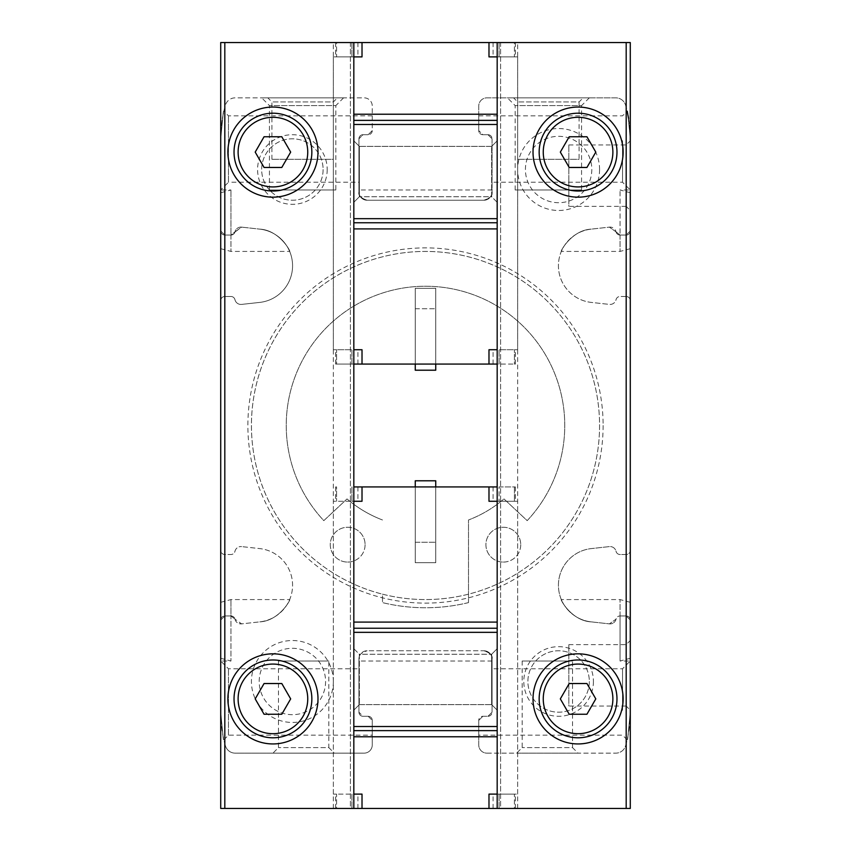 <?xml version="1.0" encoding="UTF-8"?>
<svg xmlns="http://www.w3.org/2000/svg" width="851" height="851" viewBox="0 0 851 851"><rect width="100%" height="100%" fill="white"/><g stroke="black" fill="none" stroke-linecap="round" stroke-linejoin="round"><path stroke-width="0.64" stroke-dasharray="4.25 3.19" d="M488.985 56.889L497.175 56.889L497.175 349.729L493.08 349.729L497.175 349.729L497.175 364.068L514.419 364.068L497.175 364.068L497.175 42.55L497.175 808.45L514.419 808.45L353.825 808.45L500.59 808.45L497.175 808.45L497.175 486.932L497.175 501.271L488.985 501.271M497.175 42.55L497.175 56.889L497.175 42.55L350.41 42.55L353.825 42.55L353.825 808.45L353.825 42.55L514.419 42.55L497.175 42.55L497.175 808.45L497.175 42.55L500.59 42.55L497.175 42.55L497.175 56.889L493.08 56.889L497.175 56.889L497.175 364.068L353.825 364.068L353.825 42.55L353.825 808.45L336.581 808.45L353.825 808.45L350.41 808.45L353.825 808.45L353.825 486.932L353.825 501.271L357.92 501.271L333.347 501.271L353.825 501.271L351.91 501.271L353.825 501.271L353.825 794.111L357.92 794.111L353.825 794.111L353.825 486.932L353.825 794.111L333.347 794.111L362.015 794.111M630.283 230.951L626.187 235.046L630.283 230.951L630.283 138.798A122.874 122.874 0 0 0 625.623 105.29A10.244 10.244 0 0 0 615.773 97.844L486.932 97.844A8.191 8.191 0 0 0 478.741 106.035L478.741 130.607A4.095 4.095 0 0 0 482.836 134.703L478.741 130.607L478.741 115.842L478.741 130.607L482.836 134.703L487.963 134.703L482.836 134.703L487.963 134.703L492.059 138.798A4.095 4.095 0 0 0 487.963 134.703L482.836 134.703A4.095 4.095 0 0 1 478.741 130.607L478.741 106.035A8.191 8.191 0 0 1 486.932 97.844L615.773 97.844A10.244 10.244 0 0 1 625.623 105.29A122.874 122.874 0 0 1 626.187 107.343L626.187 42.55L630.283 42.55L630.283 808.45L626.187 808.45L626.187 615.954L630.283 620.049L626.187 615.954L620.049 615.954L620.049 661.004L620.049 615.954L626.187 615.954L620.049 615.954L626.187 615.954L626.187 554.512A4.095 4.095 0 0 0 630.283 550.416L630.283 300.584A4.095 4.095 0 0 0 626.187 296.488L626.187 235.046L620.049 235.046L620.049 189.996L620.049 235.046L616.05 231.866L620.049 235.046L620.049 251.428L620.049 235.046L626.187 235.046L620.049 235.046A4.095 4.095 0 0 1 616.05 231.866A4.095 4.095 0 0 0 620.049 235.046L626.187 235.046A4.095 4.095 0 0 0 630.283 230.951L630.283 138.798A122.874 122.874 0 0 0 626.187 107.343L626.187 235.046A4.095 4.095 0 0 0 630.283 230.951M626.187 808.45L220.717 808.45L220.717 42.55L224.813 42.55L224.813 107.343A122.874 122.874 0 0 1 225.377 105.29A10.244 10.244 0 0 1 235.227 97.844L364.068 97.844A8.191 8.191 0 0 1 372.259 106.035L372.259 130.607A4.095 4.095 0 0 1 368.164 134.703L363.037 134.703A4.095 4.095 0 0 0 358.941 138.798L363.037 134.703L368.164 134.703L363.037 134.703L368.164 134.703L372.259 130.607L368.164 134.703A4.095 4.095 0 0 0 372.259 130.607L372.259 106.035A8.191 8.191 0 0 0 364.068 97.844L235.227 97.844A10.244 10.244 0 0 0 225.377 105.29A122.874 122.874 0 0 0 220.717 138.798L220.717 230.951L224.813 235.046L220.717 230.951L220.717 189.996L220.717 230.951A4.095 4.095 0 0 0 224.813 235.046L224.813 107.343A122.874 122.874 0 0 0 220.717 138.798L220.717 230.951A4.095 4.095 0 0 0 224.813 235.046L230.951 235.046L230.951 189.996L230.951 235.046L224.813 235.046L230.951 235.046L241.61 227.132A6.148 6.148 0 0 0 234.95 231.866L230.951 235.046A4.095 4.095 0 0 0 234.95 231.866L241.61 227.132A6.148 6.148 0 0 0 234.95 231.866A4.095 4.095 0 0 1 230.951 235.046L224.813 235.046L224.813 296.488A4.095 4.095 0 0 0 220.717 300.584L220.717 550.416A4.095 4.095 0 0 0 224.813 554.512L224.813 296.488L230.951 296.488A4.095 4.095 0 0 1 234.95 299.669A6.148 6.148 0 0 0 241.61 304.403L259.768 302.403A36.859 36.859 0 0 0 259.768 229.132L241.61 227.132L259.768 229.132C279.383 230.068 291.116 252.013 289.691 251.428C291.18 252.183 279.5 230.1 259.768 229.132C279.383 230.068 291.116 252.013 289.691 251.428C291.18 252.183 279.5 230.1 259.768 229.132A36.859 36.859 0 0 1 259.768 302.403L241.61 304.403A6.148 6.148 0 0 1 234.95 299.669A4.095 4.095 0 0 0 230.951 296.488L224.813 296.488A4.095 4.095 0 0 0 220.717 300.584L220.717 550.416A4.095 4.095 0 0 0 224.813 554.512L230.951 554.512A4.095 4.095 0 0 0 234.95 551.331A6.148 6.148 0 0 1 241.61 546.597A6.148 6.148 0 0 0 234.95 551.331A4.095 4.095 0 0 1 230.951 554.512L224.813 554.512L224.813 615.954L220.717 620.049L224.813 615.954A4.095 4.095 0 0 0 220.717 620.049L220.717 712.202A122.874 122.874 0 0 0 225.377 745.71A10.244 10.244 0 0 0 235.227 753.156L364.068 753.156A8.191 8.191 0 0 0 372.259 744.965L372.259 720.393A4.095 4.095 0 0 0 368.164 716.297L363.037 716.297L368.164 716.297L363.037 716.297L358.941 712.202A4.095 4.095 0 0 0 363.037 716.297L368.164 716.297L372.259 720.393L368.164 716.297A4.095 4.095 0 0 1 372.259 720.393L372.259 735.158L228.472 735.158L223.845 739.785M630.283 620.049L630.283 661.004L630.283 620.049A4.095 4.095 0 0 0 626.187 615.954A4.095 4.095 0 0 1 630.283 620.049L630.283 712.202L630.283 620.049M230.951 615.954L224.813 615.954A4.095 4.095 0 0 0 220.717 620.049L220.717 712.202A122.874 122.874 0 0 0 224.813 743.657L224.813 615.954L230.951 615.954L230.951 661.004L230.951 615.954L224.813 615.954L230.951 615.954L234.95 619.134L230.951 615.954L230.951 599.572L230.951 615.954A4.095 4.095 0 0 1 234.95 619.134A4.095 4.095 0 0 0 230.951 615.954M483.868 200.24A8.191 8.191 0 0 0 492.059 192.039C492.91 195.39 490.176 198.123 483.868 200.24C490.176 198.134 492.91 195.4 492.059 192.039L492.059 138.798L487.963 134.703A4.095 4.095 0 0 1 492.059 138.798L492.059 192.039A8.191 8.191 0 0 1 483.868 200.24L367.132 200.24L483.868 200.24M358.941 182.231L358.941 138.798A4.095 4.095 0 0 1 363.037 134.703L358.941 138.798L358.941 192.039A8.191 8.191 0 0 0 367.132 200.24C360.824 198.134 358.09 195.4 358.941 192.039C358.09 195.39 360.824 198.123 367.132 200.24A8.191 8.191 0 0 1 358.941 192.039L358.941 138.798L358.941 182.231L228.472 182.231L228.472 115.842L228.472 182.231L220.717 189.996L220.717 138.798C224.228 102.354 224.228 102.354 220.717 138.798C224.228 102.354 224.228 102.354 220.717 138.798L220.717 189.996L230.951 189.996L220.717 192.741L220.717 248.683L220.717 192.741M591.232 229.132A36.859 36.859 0 0 0 591.232 302.403L609.39 304.403A6.148 6.148 0 0 0 616.05 299.669A4.095 4.095 0 0 1 620.049 296.488L626.187 296.488A4.095 4.095 0 0 1 630.283 300.584L630.283 550.416A4.095 4.095 0 0 1 626.187 554.512L620.049 554.512A4.095 4.095 0 0 1 616.05 551.331A6.148 6.148 0 0 0 609.39 546.597L591.232 548.597A36.859 36.859 0 0 0 591.232 621.868L609.39 623.868A6.148 6.148 0 0 0 616.05 619.134L609.39 623.868L616.05 619.134A4.095 4.095 0 0 1 620.049 615.954A4.095 4.095 0 0 0 616.05 619.134A6.148 6.148 0 0 1 609.39 623.868L591.232 621.868C571.617 620.932 559.884 598.987 561.309 599.572C559.82 598.817 571.5 620.9 591.232 621.868C571.617 620.932 559.884 598.987 561.309 599.572C559.82 598.817 571.5 620.9 591.232 621.868L609.39 623.868L591.232 621.868A36.859 36.859 0 0 1 591.232 548.597L609.39 546.597A6.148 6.148 0 0 1 616.05 551.331A4.095 4.095 0 0 0 620.049 554.512L626.187 554.512L626.187 296.488L620.049 296.488A4.095 4.095 0 0 0 616.05 299.669A6.148 6.148 0 0 1 609.39 304.403L591.232 302.403A36.859 36.859 0 0 1 591.232 229.132C571.617 230.068 559.884 252.013 561.309 251.428C559.82 252.183 571.5 230.1 591.232 229.132C571.617 230.068 559.884 252.013 561.309 251.428C559.82 252.183 571.5 230.1 591.232 229.132L609.39 227.132L591.232 229.132L609.39 227.132L616.05 231.866A6.148 6.148 0 0 0 609.39 227.132L591.232 229.132M616.05 231.866L609.39 227.132A6.148 6.148 0 0 1 616.05 231.866M492.059 658.961A8.191 8.191 0 0 0 483.868 650.76C490.176 652.866 492.91 655.6 492.059 658.961C492.91 655.61 490.176 652.877 483.868 650.76L367.132 650.76A8.191 8.191 0 0 0 358.941 658.961C358.09 655.61 360.824 652.877 367.132 650.76C360.824 652.866 358.09 655.6 358.941 658.961L358.941 712.202L363.037 716.297A4.095 4.095 0 0 1 358.941 712.202L358.941 658.961A8.191 8.191 0 0 1 367.132 650.76L483.868 650.76A8.191 8.191 0 0 1 492.059 658.961L492.059 712.202L487.963 716.297A4.095 4.095 0 0 0 492.059 712.202L492.059 658.961M234.95 619.134A6.148 6.148 0 0 0 241.61 623.868L234.95 619.134L241.61 623.868L259.768 621.868A36.859 36.859 0 0 0 259.768 548.597L241.61 546.597L259.768 548.597A36.859 36.859 0 0 1 259.768 621.868C279.383 620.932 291.116 598.987 289.691 599.572C291.18 598.817 279.5 620.9 259.768 621.868C279.383 620.932 291.116 598.987 289.691 599.572C291.18 598.817 279.5 620.9 259.768 621.868L241.61 623.868A6.148 6.148 0 0 1 234.95 619.134M603.114 425.5A177.614 177.614 0 0 1 336.688 579.318A177.614 177.614 0 0 1 336.688 271.682A177.614 177.614 0 0 1 603.114 425.5M593.424 681.481A34.817 34.817 0 0 1 541.204 711.627A34.817 34.817 0 0 1 541.204 651.334A34.817 34.817 0 0 1 593.424 681.481M327.199 169.519A34.817 34.817 0 0 1 274.979 199.666A34.817 34.817 0 0 1 274.979 139.373A34.817 34.817 0 0 1 327.199 169.519M599.572 169.519A40.954 40.954 0 0 1 538.13 204.985A40.954 40.954 0 0 1 538.13 134.043A40.954 40.954 0 0 1 599.572 169.519M333.347 681.481A40.954 40.954 0 0 1 271.905 716.957A40.954 40.954 0 0 1 271.905 646.015A40.954 40.954 0 0 1 333.347 681.481M625.623 745.71A122.874 122.874 0 0 0 630.283 712.202C626.772 748.646 626.772 748.646 630.283 712.202C626.772 748.646 626.772 748.646 630.283 712.202L630.283 661.004L630.283 712.202A122.874 122.874 0 0 1 625.623 745.71A10.244 10.244 0 0 1 615.773 753.156A10.244 10.244 0 0 0 625.623 745.71M486.932 753.156L615.773 753.156L486.932 753.156A8.191 8.191 0 0 1 478.741 744.965L478.741 720.393L478.741 735.158L478.741 720.393L482.836 716.297A4.095 4.095 0 0 0 478.741 720.393L482.836 716.297L487.963 716.297L482.836 716.297A4.095 4.095 0 0 0 478.741 720.393L478.741 744.965A8.191 8.191 0 0 0 486.932 753.156M630.283 138.798L630.283 189.996L630.283 138.798C626.772 102.354 626.772 102.354 630.283 138.798L628.581 118.417M630.283 210.474L630.283 140.851L630.283 210.474L626.187 206.378L626.187 144.947L626.187 206.378L568.851 206.378L568.851 144.947L568.851 206.378M468.507 602.614A182.263 182.263 0 0 1 382.493 602.614L382.493 594.168A174.072 174.072 0 0 1 253.832 396.662A174.072 174.072 0 0 1 439.967 252.034A174.072 174.072 0 0 1 599.572 425.5A174.072 174.072 0 0 1 338.464 576.244A174.072 174.072 0 0 1 338.464 274.756A174.072 174.072 0 0 1 599.572 425.5A174.072 174.072 0 0 1 382.493 594.168L382.493 602.614A182.263 182.263 0 0 0 468.507 602.614L468.507 519.982L468.507 602.614M578.063 753.156L516.631 753.156L578.063 753.156L572.521 747.614L522.174 747.614L572.521 747.614L572.521 661.004L522.174 661.004L572.521 661.004M343.581 97.844L261.672 97.844L343.581 97.844L335.826 105.598L269.437 105.598L335.826 105.598L335.826 189.996L269.437 189.996L335.826 189.996M337.443 97.844L267.81 97.844L337.443 97.844L333.347 101.939L271.905 101.939L333.347 101.939L333.347 159.275L271.905 159.275L333.347 159.275M220.717 712.202C224.228 748.646 224.228 748.646 220.717 712.202C224.228 748.646 224.228 748.646 220.717 712.202M224.813 808.45L224.813 743.657A122.874 122.874 0 0 0 225.377 745.71A10.244 10.244 0 0 0 235.227 753.156L364.068 753.156A8.191 8.191 0 0 0 372.259 744.965L372.259 735.158M583.19 97.844L513.557 97.844L583.19 97.844L579.095 101.939L517.653 101.939L579.095 101.939L579.095 159.275L517.653 159.275L579.095 159.275M589.328 97.844L507.419 97.844L589.328 97.844L581.563 105.598L515.174 105.598L581.563 105.598L581.563 189.996L515.174 189.996L581.563 189.996M334.369 753.156L272.937 753.156L334.369 753.156L328.826 747.614L278.479 747.614L328.826 747.614L328.826 661.004L278.479 661.004L328.826 661.004M630.283 710.149L630.283 640.526L630.283 710.149L626.187 706.053L626.187 644.622L626.187 706.053L568.851 706.053L568.851 644.622L568.851 706.053M228.472 735.158L228.472 668.769L228.472 735.158M622.528 710.255L622.528 668.769L622.528 710.255M487.963 716.297L492.059 712.202A4.095 4.095 0 0 1 487.963 716.297L482.836 716.297L487.963 716.297M627.155 739.785L622.528 735.158L478.741 735.158M622.528 140.745L622.528 182.231L622.528 140.745M630.283 192.741L630.283 248.683L630.283 192.741L620.049 189.996L630.283 189.996L622.528 182.231L492.059 182.231M224.813 42.55L626.187 42.55M500.59 808.45L517.653 808.45L500.59 808.45L500.59 42.55L517.653 42.55L500.59 42.55L500.59 808.45M415.256 364.068L415.256 288.298L435.744 288.298L435.744 370.206L415.256 370.206L415.256 288.298L435.744 288.298L435.744 364.068M415.256 486.932L415.256 562.702L415.256 542.225L435.744 542.225L415.256 542.225L415.256 562.702L435.744 562.702L435.744 542.225L435.744 562.702L415.256 562.702L435.744 562.702L435.744 480.794L415.256 480.794L415.256 562.702L435.744 562.702L435.744 486.932M350.41 808.45L333.347 808.45L350.41 808.45L350.41 42.55L333.347 42.55L350.41 42.55L350.41 808.45M325.582 681.481A33.2 33.2 0 0 1 275.788 710.234A33.2 33.2 0 0 1 275.788 652.738A33.2 33.2 0 0 1 325.582 681.481A33.2 33.2 0 0 1 275.788 710.234A33.2 33.2 0 0 1 275.788 652.738A33.2 33.2 0 0 1 325.582 681.481M591.807 169.519A33.2 33.2 0 0 1 542.013 198.262A33.2 33.2 0 0 1 542.013 140.766A33.2 33.2 0 0 1 591.807 169.519A33.2 33.2 0 0 1 542.013 198.262A33.2 33.2 0 0 1 542.013 140.766A33.2 33.2 0 0 1 591.807 169.519M323.103 169.519A30.721 30.721 0 0 1 277.032 196.124A30.721 30.721 0 0 1 277.032 142.915A30.721 30.721 0 0 1 323.103 169.519A30.721 30.721 0 0 1 277.032 196.124A30.721 30.721 0 0 1 277.032 142.915A30.721 30.721 0 0 1 323.103 169.519M589.328 681.481A30.721 30.721 0 0 1 543.257 708.085A30.721 30.721 0 0 1 543.257 654.876A30.721 30.721 0 0 1 589.328 681.481A30.721 30.721 0 0 1 543.257 708.085A30.721 30.721 0 0 1 543.257 654.876A30.721 30.721 0 0 1 589.328 681.481M347.017 498.931A120.821 120.821 0 0 0 382.493 519.982A120.821 120.821 0 0 1 347.017 498.931L323.816 520.642A139.256 139.256 0 0 1 328.124 325.944A139.256 139.256 0 0 1 522.876 325.944A139.256 139.256 0 0 1 527.184 520.642L503.983 498.931A120.821 120.821 0 0 1 468.507 519.982A120.821 120.821 0 0 0 503.983 498.931L527.184 520.642A139.256 139.256 0 0 0 522.876 325.944A139.256 139.256 0 0 0 328.124 325.944A139.256 139.256 0 0 0 323.816 520.642L347.017 498.931M503.324 562.075A17.403 17.403 0 0 0 520.727 544.672A17.403 17.403 0 0 0 503.324 527.258A17.403 17.403 0 0 0 485.91 544.672A17.403 17.403 0 0 0 503.324 562.075M347.676 562.075A17.403 17.403 0 0 0 365.09 544.672A17.403 17.403 0 0 0 347.676 527.258A17.403 17.403 0 0 0 330.273 544.672A17.403 17.403 0 0 0 347.676 562.075M520.727 544.672A17.403 17.403 0 0 1 494.612 559.745A17.403 17.403 0 0 1 494.612 529.599A17.403 17.403 0 0 1 520.727 544.672M365.09 544.672A17.403 17.403 0 0 1 338.975 559.745A17.403 17.403 0 0 1 338.975 529.599A17.403 17.403 0 0 1 365.09 544.672M220.717 658.259L220.717 602.317L220.717 658.259L230.951 661.004L220.717 661.004L228.472 668.769L358.941 668.769M620.049 615.954L620.049 599.572L620.049 615.954M630.283 658.259L630.283 602.317L630.283 658.259L620.049 661.004L630.283 661.004L622.528 668.769L492.059 668.769M230.951 235.046L230.951 251.428L230.951 235.046M630.283 248.683L620.049 251.428L561.309 251.428M317.987 698.894A45.05 45.05 0 0 1 250.407 737.902A45.05 45.05 0 0 1 250.407 659.876A45.05 45.05 0 0 1 317.987 698.894M311.849 698.894A38.912 38.912 0 0 1 253.481 732.583A38.912 38.912 0 0 1 253.481 665.195A38.912 38.912 0 0 1 311.849 698.894M317.987 152.106A45.05 45.05 0 0 1 250.407 191.124A45.05 45.05 0 0 1 250.407 113.098A45.05 45.05 0 0 1 317.987 152.106M311.849 152.106A38.912 38.912 0 0 1 253.481 185.805A38.912 38.912 0 0 1 253.481 118.417A38.912 38.912 0 0 1 311.849 152.106M623.123 698.894A45.05 45.05 0 0 1 555.543 737.902A45.05 45.05 0 0 1 555.543 659.876A45.05 45.05 0 0 1 623.123 698.894M616.975 698.894A38.912 38.912 0 0 1 558.607 732.583A38.912 38.912 0 0 1 558.607 665.195A38.912 38.912 0 0 1 616.975 698.894M623.123 152.106A45.05 45.05 0 0 1 555.543 191.124A45.05 45.05 0 0 1 555.543 113.098A45.05 45.05 0 0 1 623.123 152.106M616.975 152.106A38.912 38.912 0 0 1 558.607 185.805A38.912 38.912 0 0 1 558.607 118.417A38.912 38.912 0 0 1 616.975 152.106M281.798 683.534L264.065 683.534L255.204 698.894L264.065 714.244L281.798 714.244L290.67 698.894L281.798 683.534M586.935 136.756L569.202 136.756L560.33 152.106L569.202 167.466L586.935 167.466L595.796 152.106L586.935 136.756M586.935 683.534L569.202 683.534L560.33 698.894L569.202 714.244L586.935 714.244L595.796 698.894L586.935 683.534M281.798 136.756L264.065 136.756L255.204 152.106L264.065 167.466L281.798 167.466L290.67 152.106L281.798 136.756M497.175 808.45L497.175 794.111L497.175 808.45L497.175 794.111L488.985 794.111M514.419 794.111L499.558 794.111L515.376 794.111L514.419 794.111L514.419 808.45L515.376 808.45L514.419 808.45L514.419 794.111M497.175 794.111L517.653 794.111L497.175 794.111L497.175 501.271L517.653 501.271L497.175 501.271L499.09 501.271L497.175 501.271L497.175 486.932L497.175 794.111L497.175 501.271M497.175 648.717L497.175 710.149L497.175 648.717L497.175 710.149L497.175 648.717L491.633 654.259L491.633 704.617L491.633 654.259L491.633 704.617L491.633 654.259L497.175 648.717M353.825 648.717L353.825 710.149L353.825 648.717L353.825 710.149L353.825 648.717L359.367 654.259L359.367 704.617L359.367 654.259L491.633 654.259L359.367 654.259L359.367 704.617L359.367 654.259L353.825 648.717M353.825 808.45L353.825 794.111M336.581 794.111L335.624 794.111L336.581 794.111L336.581 808.45L335.624 808.45L336.581 808.45L336.581 794.111M353.825 486.932L497.175 486.932M362.015 501.271L353.825 501.271M497.175 628.24L353.825 628.24M497.175 730.626L353.825 730.626M336.581 486.932L335.624 486.932L336.581 486.932L336.581 501.271L336.581 486.932M499.09 486.932L515.376 486.932L499.09 486.932L499.09 501.271L499.09 486.932M351.91 794.111L351.91 808.45L351.91 794.111M353.825 42.55L353.825 56.889L353.825 42.55L336.581 42.55L353.825 42.55L353.825 56.889L362.015 56.889M336.581 56.889L351.442 56.889L335.624 56.889L336.581 56.889L336.581 42.55L335.624 42.55L336.581 42.55L336.581 56.889M353.825 56.889L353.825 364.068L336.581 364.068L353.825 364.068L353.825 56.889L333.347 56.889L353.825 56.889L353.825 349.729L362.015 349.729M499.558 349.729L517.653 349.729L499.558 349.729M351.442 349.729L333.347 349.729L351.442 349.729M353.825 202.283L353.825 140.851L353.825 202.283L353.825 140.851L353.825 202.283L359.367 196.741L359.367 146.383L359.367 196.741L359.367 146.383L359.367 196.741L353.825 202.283M353.825 364.068L353.825 349.729M497.175 202.283L497.175 140.851L497.175 202.283L497.175 140.851L497.175 202.283L491.633 196.741L491.633 146.383L491.633 196.741L359.367 196.741L491.633 196.741L491.633 146.383L491.633 196.741L497.175 202.283M497.175 364.068L497.175 56.889L517.653 56.889L497.175 56.889M514.419 56.889L515.376 56.889L514.419 56.889L514.419 42.55L515.376 42.55L514.419 42.55L514.419 56.889M415.256 288.298L435.744 288.298L415.256 288.298L415.256 308.775L415.256 288.298M415.256 308.775L435.744 308.775L415.256 308.775M488.985 349.729L497.175 349.729M353.825 222.76L497.175 222.76M353.825 120.374L497.175 120.374M514.419 364.068L515.376 364.068L514.419 364.068L514.419 349.729L514.419 364.068M336.581 364.068L335.624 364.068L336.581 364.068L336.581 349.729L336.581 364.068M499.09 56.889L499.09 42.55L499.09 56.889M357.92 486.932L357.92 501.271M493.08 486.932L493.08 501.271M493.08 808.45L493.08 794.111M357.92 808.45L357.92 794.111M351.91 486.932L351.91 501.271L351.91 486.932M514.419 486.932L514.419 501.271L514.419 486.932M499.09 808.45L499.09 794.111L499.09 808.45M493.08 364.068L493.08 349.729M357.92 364.068L357.92 349.729M357.92 42.55L357.92 56.889M493.08 42.55L493.08 56.889M499.09 364.068L499.09 349.729L499.09 364.068M351.91 364.068L351.91 349.729L351.91 364.068M351.91 42.55L351.91 56.889L351.91 42.55M372.259 115.842L228.472 115.842L223.845 111.215M478.741 115.842L622.528 115.842L627.155 111.215M522.174 661.004L522.174 747.614L516.631 753.156M278.479 661.004L278.479 747.614L272.937 753.156M515.174 189.996L515.174 105.598L507.419 97.844M269.437 189.996L269.437 105.598L261.672 97.844M517.653 159.275L517.653 101.939L513.557 97.844M271.905 159.275L271.905 101.939L267.81 97.844M517.653 808.45L517.653 42.55M333.347 808.45L333.347 42.55M568.851 644.622L626.187 644.622L630.283 640.526M568.851 144.947L626.187 144.947L630.283 140.851M220.717 602.317L230.951 599.572L289.691 599.572M630.283 602.317L620.049 599.572L561.309 599.572M492.059 661.004L358.941 661.004M220.717 248.683L230.951 251.428L289.691 251.428M492.059 189.996L358.941 189.996M359.367 704.617L353.825 710.149L359.367 704.617L491.633 704.617L497.175 710.149L491.633 704.617L359.367 704.617M333.347 794.111L333.347 501.271M517.653 794.111L517.653 501.271M335.624 486.932L335.624 501.271M515.376 486.932L515.376 501.271M335.624 808.45L335.624 794.111M515.376 808.45L515.376 794.111M491.633 146.383L497.175 140.851L491.633 146.383L359.367 146.383L353.825 140.851L359.367 146.383L491.633 146.383M517.653 56.889L517.653 349.729M333.347 56.889L333.347 349.729M515.376 364.068L515.376 349.729M335.624 364.068L335.624 349.729M515.376 42.55L515.376 56.889M335.624 42.55L335.624 56.889"/><path stroke-width="1.28" d="M623.123 698.894A45.05 45.05 0 0 1 555.543 737.902A45.05 45.05 0 0 1 555.543 659.876A45.05 45.05 0 0 1 623.123 698.894M497.175 486.932L353.825 486.932L353.825 364.068L497.175 364.068L497.175 808.45L630.283 808.45L630.283 42.55L497.175 42.55L497.175 56.889L488.985 56.889L488.985 42.55L497.175 42.55M623.123 152.106A45.05 45.05 0 0 1 555.543 191.124A45.05 45.05 0 0 1 555.543 113.098A45.05 45.05 0 0 1 623.123 152.106M317.987 698.894A45.05 45.05 0 0 1 250.407 737.902A45.05 45.05 0 0 1 250.407 659.876A45.05 45.05 0 0 1 317.987 698.894M353.825 364.068L353.825 42.55L220.717 42.55L220.717 808.45L224.813 808.45L224.813 42.55M497.175 808.45L224.813 808.45M317.987 152.106A45.05 45.05 0 0 1 250.407 191.124A45.05 45.05 0 0 1 250.407 113.098A45.05 45.05 0 0 1 317.987 152.106M627.155 111.215L628.581 118.417M415.256 364.068L415.256 370.206L435.744 370.206L435.744 364.068M415.256 486.932L415.256 480.794L435.744 480.794L435.744 486.932M311.849 698.894A38.912 38.912 0 0 1 253.481 732.583A38.912 38.912 0 0 1 253.481 665.195A38.912 38.912 0 0 1 311.849 698.894A38.912 38.912 0 0 1 253.481 732.583A38.912 38.912 0 0 1 253.481 665.195A38.912 38.912 0 0 1 311.849 698.894M264.065 683.534L255.204 698.894L264.065 714.244L281.798 714.244L290.67 698.894L281.798 683.534L264.065 683.534M311.849 152.106A38.912 38.912 0 0 1 253.481 185.805A38.912 38.912 0 0 1 253.481 118.417A38.912 38.912 0 0 1 311.849 152.106A38.912 38.912 0 0 1 253.481 185.805A38.912 38.912 0 0 1 253.481 118.417A38.912 38.912 0 0 1 311.849 152.106M264.065 136.756L255.204 152.106L264.065 167.466L281.798 167.466L290.67 152.106L281.798 136.756L264.065 136.756M616.975 698.894A38.912 38.912 0 0 1 558.607 732.583A38.912 38.912 0 0 1 558.607 665.195A38.912 38.912 0 0 1 616.975 698.894A38.912 38.912 0 0 1 558.607 732.583A38.912 38.912 0 0 1 558.607 665.195A38.912 38.912 0 0 1 616.975 698.894M569.202 683.534L560.33 698.894L569.202 714.244L586.935 714.244L595.796 698.894L586.935 683.534L569.202 683.534M616.975 152.106A38.912 38.912 0 0 1 558.607 185.805A38.912 38.912 0 0 1 558.607 118.417A38.912 38.912 0 0 1 616.975 152.106A38.912 38.912 0 0 1 558.607 185.805A38.912 38.912 0 0 1 558.607 118.417A38.912 38.912 0 0 1 616.975 152.106M569.202 136.756L560.33 152.106L569.202 167.466L586.935 167.466L595.796 152.106L586.935 136.756L569.202 136.756M362.015 808.45L362.015 794.111L353.825 794.111L353.825 808.45M497.175 794.111L488.985 794.111L488.985 808.45M497.175 501.271L488.985 501.271L488.985 486.932M497.175 736.775L353.825 736.775L353.825 794.111M353.825 736.775L353.825 486.932M362.015 486.932L362.015 501.271L353.825 501.271M497.175 628.24L353.825 628.24M497.175 730.626L353.825 730.626M353.825 56.889L362.015 56.889L362.015 42.55L488.985 42.55M353.825 349.729L362.015 349.729L362.015 364.068M353.825 114.225L497.175 114.225L497.175 56.889M497.175 114.225L497.175 364.068M488.985 364.068L488.985 349.729L497.175 349.729M353.825 222.76L497.175 222.76M353.825 120.374L497.175 120.374M353.825 42.55L362.015 42.55M626.187 808.45L626.187 42.55M307.743 698.894A34.817 34.817 0 0 1 255.523 729.041A34.817 34.817 0 0 1 255.523 668.737A34.817 34.817 0 0 1 307.743 698.894M307.743 152.106A34.817 34.817 0 0 1 255.523 182.263A34.817 34.817 0 0 1 255.523 121.959A34.817 34.817 0 0 1 307.743 152.106M612.88 698.894A34.817 34.817 0 0 1 560.66 729.041A34.817 34.817 0 0 1 560.66 668.737A34.817 34.817 0 0 1 612.88 698.894M612.88 152.106A34.817 34.817 0 0 1 560.66 182.263A34.817 34.817 0 0 1 560.66 121.959A34.817 34.817 0 0 1 612.88 152.106M497.175 622.092L353.825 622.092M497.175 632.336L353.825 632.336M497.175 726.531L353.825 726.531M353.825 228.908L497.175 228.908M353.825 218.664L497.175 218.664M353.825 124.469L497.175 124.469"/></g></svg>
